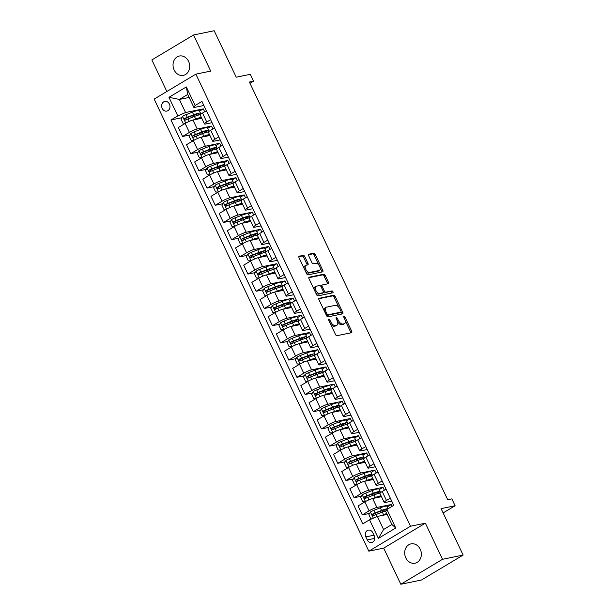 <?xml version="1.0" encoding="UTF-8"?>
<svg xmlns="http://www.w3.org/2000/svg" width="615" height="615" viewBox="0 0 615 615"><rect width="100%" height="100%" fill="white"/><g stroke="black" fill="none" stroke-linecap="round" stroke-linejoin="round"><path stroke-width="0.92" d="M328.802 319.093A1.061 0.553 59.1 0 0 328.702 319.131A1.061 0.553 59.1 0 0 328.679 320.161L335.498 334.514A1.514 0.792 59.1 0 0 336.951 335.698L351.519 332.707A1.514 0.792 59.1 0 0 351.657 332.654A1.514 0.792 59.1 0 0 351.688 331.193L344.869 316.84A1.061 0.553 59.1 0 0 343.854 316.01A1.061 0.553 59.1 0 0 343.762 316.049A1.061 0.553 59.1 0 0 343.739 317.071L344.623 318.924A4.843 2.537 59.1 0 1 344.515 323.613A4.843 2.537 59.1 0 1 344.085 323.782L342.87 324.028A4.843 2.537 59.1 0 1 338.227 320.238L337.343 318.386A1.061 0.553 59.1 0 0 336.328 317.555A1.061 0.553 59.1 0 0 336.236 317.586A1.061 0.553 59.1 0 0 336.213 318.616L337.089 320.469A4.843 2.537 59.1 0 1 336.989 325.158A4.843 2.537 59.1 0 1 336.551 325.327L335.336 325.573A4.843 2.537 59.1 0 1 330.693 321.783L329.817 319.923A1.061 0.553 59.1 0 0 328.802 319.093M174.153 70.002A9.871 8.264 -101.6 0 0 183.347 75.353A9.871 8.264 -101.6 0 0 188.574 61.369A9.871 8.264 -101.6 0 0 179.38 56.019A9.871 8.264 -101.6 0 0 174.153 70.002M405.808 557.859A9.871 8.264 -101.6 0 0 415.002 563.209A9.871 8.264 -101.6 0 0 420.23 549.226A9.871 8.264 -101.6 0 0 411.035 543.875A9.871 8.264 -101.6 0 0 405.808 557.859M162.214 108.417A4.935 4.136 -101.6 0 0 166.811 111.092A4.935 4.136 -101.6 0 0 169.425 104.104A4.935 4.136 -101.6 0 0 164.828 101.429A4.935 4.136 -101.6 0 0 162.214 108.417M304.74 256.547A1.514 0.792 59.1 0 0 303.287 255.363L299.197 256.201A1.514 0.792 59.1 0 0 299.067 256.255A1.514 0.792 59.1 0 0 299.028 257.716L306.601 273.66A1.514 0.792 59.1 0 0 308.054 274.844L322.621 271.853A1.514 0.792 59.1 0 0 322.76 271.799A1.514 0.792 59.1 0 0 322.79 270.339L315.226 254.395A1.514 0.792 59.1 0 0 313.773 253.211L308.83 254.226A1.514 0.792 59.1 0 0 308.699 254.279A1.514 0.792 59.1 0 0 308.668 255.74L311.905 262.567A1.514 0.792 59.1 0 0 313.358 263.75L315.803 263.243A4.051 2.122 59.1 0 1 319.523 266.087A4.051 2.122 59.1 0 1 319.6 270.331A4.051 2.122 59.1 0 1 319.239 270.469L309.645 272.437A4.051 2.122 59.1 0 1 305.924 269.593A4.051 2.122 59.1 0 1 305.847 265.349A4.051 2.122 59.1 0 1 306.209 265.211L307.808 264.888A1.514 0.792 59.1 0 0 307.946 264.834A1.514 0.792 59.1 0 0 307.977 263.366L304.74 256.547L303.61 257.224A1.514 0.792 59.1 0 0 302.165 256.032L298.813 256.724M442.523 559.304L425.365 523.18L383.675 548.126L400.826 584.25L442.523 559.304L463.141 555.076L441.086 508.628L455.108 505.753L451.841 498.873L447.712 499.718L249.39 82.049L253.518 81.203L250.251 74.323L236.229 77.198L214.174 30.75L193.556 34.978L151.859 59.924L166.857 91.504M425.365 523.18L410.52 526.225L195.862 74.146L210.707 71.102L193.556 34.978M319.147 298.214A1.514 0.792 59.1 0 0 319.016 298.26A1.514 0.792 59.1 0 0 318.977 299.728L326.55 315.664A1.514 0.792 59.1 0 0 328.003 316.848L342.57 313.865A1.514 0.792 59.1 0 0 342.709 313.811A1.514 0.792 59.1 0 0 342.74 312.343L335.167 296.407A1.514 0.792 59.1 0 0 333.722 295.223L318.901 298.36M316.571 294.662L309.007 278.726A1.514 0.792 59.1 0 1 309.038 277.257A1.514 0.792 59.1 0 1 309.176 277.204L323.744 274.213A1.514 0.792 59.1 0 1 325.197 275.405L328.433 282.224A1.514 0.792 59.1 0 1 328.402 283.684A1.514 0.792 59.1 0 1 328.272 283.738L322.36 284.953A1.514 0.792 59.1 0 0 322.222 285.006A1.514 0.792 59.1 0 0 322.191 286.467L324.336 290.995A1.514 0.792 59.1 0 0 325.789 292.179L331.946 290.918A1.061 0.553 59.1 0 1 332.915 291.664A1.061 0.553 59.1 0 1 332.938 292.771A1.061 0.553 59.1 0 1 332.838 292.809L318.024 295.846A1.514 0.792 59.1 0 1 316.571 294.662M463.141 555.076L421.444 580.022L400.826 584.25M374.235 535.742L372.798 532.713A4.782 4.005 -101.6 0 0 368.347 530.122A4.782 4.005 -101.6 0 0 365.81 536.895L367.247 539.924A4.782 4.005 -101.6 0 0 371.706 542.515A4.782 4.005 -101.6 0 0 374.235 535.742M410.52 526.225L368.831 551.171L154.165 99.092L195.862 74.146M386.92 509.42L395.737 528.001L378.386 538.386L369.561 519.806L377.372 516.431L383.576 529.507L391.916 524.518L385.705 511.442L386.92 509.42L393.731 505.346L201.943 101.437L195.124 105.511L193.917 107.533L187.713 94.456L179.372 99.446L185.576 112.522L203.311 108.886L199.529 111.146M181.756 117.757L170.955 119.979L362.742 523.888L369.561 519.806M170.955 119.979L177.773 115.897L168.948 97.316L186.307 86.938L195.124 105.511M383.675 548.126L368.831 551.171M249.99 83.309L253.518 81.203M443.123 512.925L455.108 505.753M377.372 516.431L387.127 514.432M189.128 97.447L179.372 99.446L168.948 97.316M204.68 111.761L203.311 108.886M189.92 134.962L182.586 136.469L178.342 127.52L185.161 123.446A6.165 0.946 -25.4 0 1 192.964 120.071L201.774 118.265M182.586 136.469L189.405 132.386A6.165 0.946 -25.4 0 1 197.215 129.012L211.483 126.09L207.701 128.351M212.844 128.965L211.483 126.09M198.092 152.166L190.758 153.665L186.506 144.725L193.325 140.643A6.165 0.946 -25.4 0 1 201.136 137.268L209.946 135.461M190.758 153.665L197.576 149.591A6.165 0.946 -25.4 0 1 205.379 146.216L219.647 143.287L215.865 145.555M221.016 146.17L219.647 143.287M206.256 169.371L198.922 170.87L194.678 161.929L201.497 157.847A6.165 0.946 -25.4 0 1 209.3 154.473L218.11 152.666M198.922 170.87L205.741 166.796A6.165 0.946 -25.4 0 1 213.551 163.421L227.819 160.492L224.037 162.752M229.18 163.367L227.819 160.492M214.427 186.568L207.094 188.075L202.842 179.126L209.661 175.052A6.165 0.946 -25.4 0 1 217.472 171.677L226.282 169.871M207.094 188.075L213.912 183.993A6.165 0.946 -25.4 0 1 221.715 180.618L235.983 177.697L232.201 179.957M237.352 180.572L235.983 177.697M222.592 203.773L215.258 205.279L211.014 196.331L217.833 192.249A6.165 0.946 -25.4 0 1 225.636 188.882L234.446 187.068M215.258 205.279L222.077 201.197A6.165 0.946 -25.4 0 1 229.887 197.822L244.155 194.894L240.373 197.161M245.516 197.776L244.155 194.894M230.763 220.977L223.429 222.476L219.178 213.536L225.997 209.454A6.165 0.946 -25.4 0 1 233.808 206.079L242.618 204.272M223.429 222.476L230.248 218.402A6.165 0.946 -25.4 0 1 238.051 215.027L252.319 212.098L248.537 214.366M253.688 214.973L252.319 212.098M238.928 238.174L231.594 239.681L227.35 230.733L234.169 226.658A6.165 0.946 -25.4 0 1 241.972 223.283L250.782 221.477M231.594 239.681L238.412 235.599A6.165 0.946 -25.4 0 1 246.223 232.232L260.491 229.303L256.709 231.563M261.859 232.178L260.491 229.303M247.099 255.379L239.765 256.886L235.514 247.937L242.333 243.855A6.165 0.946 -25.4 0 1 250.144 240.488L258.953 238.682M239.765 256.886L246.584 252.803A6.165 0.946 -25.4 0 1 254.387 249.429L268.655 246.507L264.873 248.768M270.023 249.382L268.655 246.507M255.263 272.583L247.93 274.082L243.686 265.142L250.505 261.06A6.165 0.946 -25.4 0 1 258.308 257.685L267.118 255.878M247.93 274.082L254.748 270.008A6.165 0.946 -25.4 0 1 262.559 266.633L276.827 263.704L273.045 265.972M278.195 266.587L276.827 263.704M263.435 289.78L256.101 291.287L251.858 282.339L258.669 278.264A6.165 0.946 -25.4 0 1 266.48 274.89L275.289 273.083M256.101 291.287L262.92 287.205A6.165 0.946 -25.4 0 1 270.723 283.838L284.991 280.909L281.209 283.169M286.359 283.784L284.991 280.909M271.607 306.985L264.273 308.492L260.022 299.543L266.841 295.469A6.165 0.946 -25.4 0 1 274.644 292.094L283.454 290.288M264.273 308.492L271.084 304.41A6.165 0.946 -25.4 0 1 278.895 301.035L293.163 298.114L289.381 300.374M294.531 300.989L293.163 298.114M279.771 324.19L272.437 325.689L268.194 316.748L275.005 312.666A6.165 0.946 -25.4 0 1 282.815 309.291L291.625 307.485M272.437 325.689L279.256 321.614A6.165 0.946 -25.4 0 1 287.059 318.239L301.327 315.311L297.545 317.578M302.695 318.193L301.327 315.311M287.943 341.387L280.609 342.893L276.358 333.953L283.177 329.871A6.165 0.946 -25.4 0 1 290.98 326.496L299.797 324.689M280.609 342.893L287.42 338.811A6.165 0.946 -25.4 0 1 295.231 335.444L309.499 332.515L305.716 334.775M310.867 335.39L309.499 332.515M296.107 358.591L288.773 360.098L284.53 351.15L291.341 347.075A6.165 0.946 -25.4 0 1 299.151 343.7L307.961 341.894M288.773 360.098L295.592 356.016A6.165 0.946 -25.4 0 1 303.395 352.641L317.671 349.72L313.881 351.98M319.031 352.595L317.671 349.72M304.279 375.796L296.945 377.295L292.694 368.354L299.513 364.272A6.165 0.946 -25.4 0 1 307.315 360.897L316.133 359.091M296.945 377.295L303.764 373.22A6.165 0.946 -25.4 0 1 311.567 369.846L325.835 366.917L322.052 369.185M327.203 369.8L325.835 366.917M312.443 393L305.109 394.499L300.866 385.559L307.685 381.477A6.165 0.946 -25.4 0 1 315.487 378.102L324.297 376.295M305.109 394.499L311.928 390.425A6.165 0.946 -25.4 0 1 319.739 387.05L334.007 384.121L330.224 386.381M335.367 386.996L334.007 384.121M320.615 410.197L313.281 411.704L309.03 402.756L315.849 398.681A6.165 0.946 -25.4 0 1 323.659 395.307L332.469 393.5M313.281 411.704L320.1 407.622A6.165 0.946 -25.4 0 1 327.903 404.247L342.171 401.326L338.388 403.586M343.539 404.201L342.171 401.326M328.779 427.402L321.445 428.909L317.202 419.96L324.02 415.878A6.165 0.946 -25.4 0 1 331.823 412.511L340.633 410.697M321.445 428.909L328.264 424.827A6.165 0.946 -25.4 0 1 336.074 421.452L350.342 418.523L346.56 420.791M351.703 421.406L350.342 418.523M336.951 444.607L329.617 446.106L325.366 437.165L332.185 433.083A6.165 0.946 -25.4 0 1 339.995 429.708L348.805 427.902M329.617 446.106L336.436 442.031A6.165 0.946 -25.4 0 1 344.239 438.656L358.507 435.727L354.724 437.995M359.875 438.603L358.507 435.727M345.115 461.804L337.781 463.31L333.538 454.362L340.356 450.288A6.165 0.946 -25.4 0 1 348.159 446.913L356.969 445.106M337.781 463.31L344.6 459.228A6.165 0.946 -25.4 0 1 352.41 455.853L366.678 452.932L362.896 455.192M368.039 455.807L366.678 452.932M353.287 479.008L345.953 480.515L341.702 471.567L348.521 467.485A6.165 0.946 -25.4 0 1 356.331 464.117L365.141 462.311M345.953 480.515L352.772 476.433A6.165 0.946 -25.4 0 1 360.575 473.058L374.843 470.137L371.06 472.397M376.211 473.012L374.843 470.137M361.451 496.213L354.117 497.712L349.874 488.771L356.692 484.689A6.165 0.946 -25.4 0 1 364.495 481.314L373.305 479.508M354.117 497.712L360.936 493.637A6.165 0.946 -25.4 0 1 368.746 490.263L383.014 487.334L379.232 489.602M384.383 490.216L383.014 487.334M369.623 513.41L362.289 514.916L358.038 505.968L364.856 501.894A6.165 0.946 -25.4 0 1 372.667 498.519L381.477 496.712M362.289 514.916L369.108 510.834A6.165 0.946 -25.4 0 1 376.91 507.467L391.178 504.538L387.396 506.798M392.047 506.353L391.178 504.538M391.74 501.14L385.251 502.478A6.165 0.946 -25.4 0 1 384.191 502.424A6.165 0.946 -25.4 0 1 386.458 500.456L390.317 498.15M383.576 483.944L377.08 485.273A6.165 0.946 -25.4 0 1 376.019 485.22A6.165 0.946 -25.4 0 1 378.294 483.252L382.146 480.945M375.404 466.739L368.915 468.069A6.165 0.946 -25.4 0 1 367.855 468.015A6.165 0.946 -25.4 0 1 370.122 466.047L373.982 463.741M367.232 449.534L360.744 450.864A6.165 0.946 -25.4 0 1 359.683 450.818A6.165 0.946 -25.4 0 1 361.958 448.85L365.81 446.536M359.068 432.337L352.579 433.667A6.165 0.946 -25.4 0 1 351.519 433.613A6.165 0.946 -25.4 0 1 353.786 431.645L357.646 429.339M350.896 415.133L344.408 416.463A6.165 0.946 -25.4 0 1 343.347 416.409A6.165 0.946 -25.4 0 1 345.622 414.441L349.474 412.135M342.732 397.928L336.244 399.258A6.165 0.946 -25.4 0 1 335.175 399.212A6.165 0.946 -25.4 0 1 337.45 397.244L341.31 394.93M334.56 380.731L328.072 382.061A6.165 0.946 -25.4 0 1 327.011 382.007A6.165 0.946 -25.4 0 1 329.279 380.039L333.138 377.733M326.396 363.526L319.908 364.856A6.165 0.946 -25.4 0 1 318.839 364.803A6.165 0.946 -25.4 0 1 321.115 362.835L324.974 360.528M318.224 346.322L311.736 347.652A6.165 0.946 -25.4 0 1 310.675 347.606A6.165 0.946 -25.4 0 1 312.943 345.638L316.802 343.324M310.06 329.125L303.572 330.455A6.165 0.946 -25.4 0 1 302.503 330.401A6.165 0.946 -25.4 0 1 304.779 328.433L308.638 326.127M301.888 311.92L295.4 313.25A6.165 0.946 -25.4 0 1 294.339 313.196A6.165 0.946 -25.4 0 1 296.607 311.228L300.466 308.922M293.724 294.716L287.236 296.046A6.165 0.946 -25.4 0 1 286.167 296A6.165 0.946 -25.4 0 1 288.443 294.024L292.302 291.718M285.552 277.511L279.064 278.849A6.165 0.946 -25.4 0 1 278.003 278.795A6.165 0.946 -25.4 0 1 280.271 276.827L284.13 274.521M277.388 260.314L270.9 261.644A6.165 0.946 -25.4 0 1 269.831 261.59A6.165 0.946 -25.4 0 1 272.107 259.622L275.958 257.316M269.216 243.11L262.728 244.439A6.165 0.946 -25.4 0 1 261.667 244.386A6.165 0.946 -25.4 0 1 263.935 242.418L267.794 240.111M261.052 225.905L254.556 227.235A6.165 0.946 -25.4 0 1 253.495 227.189A6.165 0.946 -25.4 0 1 255.771 225.221L259.622 222.907M252.88 208.708L246.392 210.038A6.165 0.946 -25.4 0 1 245.331 209.984A6.165 0.946 -25.4 0 1 247.599 208.016L251.458 205.71M244.709 191.503L238.22 192.833A6.165 0.946 -25.4 0 1 237.159 192.779A6.165 0.946 -25.4 0 1 239.435 190.811L243.286 188.505M236.544 174.299L230.056 175.629A6.165 0.946 -25.4 0 1 228.995 175.583A6.165 0.946 -25.4 0 1 231.263 173.615L235.122 171.301M228.373 157.102L221.884 158.432A6.165 0.946 -25.4 0 1 220.823 158.378A6.165 0.946 -25.4 0 1 223.099 156.41L226.95 154.104M220.208 139.897L213.72 141.227A6.165 0.946 -25.4 0 1 212.652 141.173A6.165 0.946 -25.4 0 1 214.927 139.205L218.786 136.899M212.037 122.693L205.548 124.022A6.165 0.946 -25.4 0 1 204.488 123.976A6.165 0.946 -25.4 0 1 206.755 122.008L210.614 119.694M203.873 105.496L193.917 107.533M384.191 502.424L379.939 493.476A6.165 0.946 -25.4 0 1 382.215 491.508L386.066 489.202M376.019 485.22L371.775 476.279A6.165 0.946 -25.4 0 1 374.043 474.303L377.902 471.997M367.855 468.015L363.603 459.074A6.165 0.946 -25.4 0 1 365.879 457.106L369.73 454.8M359.683 450.818L355.439 441.87A6.165 0.946 -25.4 0 1 357.707 439.902L361.566 437.596M351.519 433.613L347.267 424.665A6.165 0.946 -25.4 0 1 349.543 422.697L353.394 420.391M343.347 416.409L339.096 407.468A6.165 0.946 -25.4 0 1 341.371 405.5L345.23 403.186M335.175 399.212L330.932 390.264A6.165 0.946 -25.4 0 1 333.199 388.296L337.058 385.989M327.011 382.007L322.76 373.059A6.165 0.946 -25.4 0 1 325.035 371.091L328.894 368.785M318.839 364.803L314.596 355.862A6.165 0.946 -25.4 0 1 316.863 353.894L320.723 351.58M310.675 347.606L306.424 338.657A6.165 0.946 -25.4 0 1 308.699 336.689L312.558 334.383M302.503 330.401L298.26 321.453A6.165 0.946 -25.4 0 1 300.527 319.485L304.387 317.179M294.339 313.196L290.088 304.256A6.165 0.946 -25.4 0 1 292.363 302.288L296.222 299.974M286.167 296L281.924 287.051A6.165 0.946 -25.4 0 1 284.192 285.083L288.051 282.777M278.003 278.795L273.752 269.847A6.165 0.946 -25.4 0 1 276.027 267.879L279.879 265.572M269.831 261.59L265.588 252.65A6.165 0.946 -25.4 0 1 267.856 250.674L271.715 248.368M261.667 244.386L257.416 235.445A6.165 0.946 -25.4 0 1 259.691 233.477L263.543 231.171M253.495 227.189L249.252 218.24A6.165 0.946 -25.4 0 1 251.52 216.272L255.379 213.966M245.331 209.984L241.08 201.036A6.165 0.946 -25.4 0 1 243.356 199.068L247.207 196.762M237.159 192.779L232.916 183.839A6.165 0.946 -25.4 0 1 235.184 181.871L239.043 179.557M228.995 175.583L224.744 166.634A6.165 0.946 -25.4 0 1 227.02 164.666L230.871 162.36M220.823 158.378L216.572 149.43A6.165 0.946 -25.4 0 1 218.848 147.462L222.707 145.155M212.652 141.173L208.408 132.233A6.165 0.946 -25.4 0 1 210.676 130.265L214.535 127.951M204.488 123.976L200.236 115.028A6.165 0.946 -25.4 0 1 202.512 113.06L206.371 110.754M185.576 112.522L177.773 115.897M383.576 529.507L378.386 538.386M391.916 524.518L395.737 528.001M186.307 86.938L187.713 94.456M330.516 324.028A4.843 2.537 59.1 0 0 334.214 326.25L335.336 325.573M336.989 325.158L335.859 325.835A4.843 2.537 59.1 0 1 335.429 325.996L334.214 326.25M337.597 321.822A4.843 2.537 59.1 0 0 341.74 324.705L342.87 324.028M344.515 323.613L343.393 324.289A4.843 2.537 59.1 0 1 342.955 324.459L341.74 324.705M350.781 332.861A1.514 0.792 59.1 0 0 350.558 331.862L345.2 320.569M339.026 307.569L334.045 297.083A1.514 0.792 59.1 0 0 332.592 295.9L318.762 298.736M341.832 314.011A1.514 0.792 59.1 0 0 341.609 313.02L341.048 311.828M326.98 313.95A1.061 0.553 59.1 0 0 327.995 314.78L340.787 312.151A1.061 0.553 59.1 0 0 340.879 312.12A1.061 0.553 59.1 0 0 340.902 311.09L339.972 309.137A4.843 2.537 59.1 0 0 335.329 305.34L326.588 307.139A4.843 2.537 59.1 0 0 326.15 307.3A4.843 2.537 59.1 0 0 326.05 311.99L326.98 313.95L326.012 314.526M326.365 315.287A1.061 0.553 59.1 0 0 326.865 315.449L327.995 314.78M339.826 312.728A1.061 0.553 59.1 0 1 339.749 312.789A1.061 0.553 59.1 0 1 339.657 312.827L326.865 315.449M326.15 307.3L325.02 307.977A4.843 2.537 59.1 0 0 324.343 311.021M308.792 277.726L322.621 274.89L323.744 274.213M327.526 283.892A1.514 0.792 59.1 0 0 327.311 282.9L324.067 276.074A1.514 0.792 59.1 0 0 322.621 274.89M321.23 285.629A1.514 0.792 59.1 0 0 321.099 285.675A1.514 0.792 59.1 0 0 320.838 286.321M323.429 292.048A1.514 0.792 59.1 0 0 324.666 292.855L331.946 290.918M331.985 292.986A1.061 0.553 59.1 0 0 331.562 291.994A1.061 0.553 59.1 0 0 330.816 291.595M316.225 286.213A4.051 2.122 59.1 0 0 315.864 286.352A4.051 2.122 59.1 0 0 315.941 290.595A4.051 2.122 59.1 0 0 319.654 293.44L323.036 292.74A1.514 0.792 59.1 0 0 323.175 292.694A1.514 0.792 59.1 0 0 323.206 291.226L321.053 286.698A1.514 0.792 59.1 0 0 319.608 285.514L316.225 286.213M315.864 286.352L314.734 287.021A4.051 2.122 59.1 0 0 314.18 289.611M315.41 292.21A4.051 2.122 59.1 0 0 318.532 294.108L319.654 293.44M322.152 293.27A1.514 0.792 59.1 0 1 322.045 293.363A1.514 0.792 59.1 0 1 321.914 293.417L318.532 294.108M307.07 265.034A1.514 0.792 59.1 0 0 306.854 264.043L303.61 257.224M305.847 265.349L304.725 266.026A4.051 2.122 59.1 0 0 304.125 268.447M305.517 271.369A4.051 2.122 59.1 0 0 308.515 273.114L309.645 272.437M319.6 270.331L318.47 271.007A4.051 2.122 59.1 0 1 318.109 271.146L308.515 273.114M318.808 264.988L314.096 255.071A1.514 0.792 59.1 0 0 312.643 253.887L308.446 254.748M321.883 272.007A1.514 0.792 59.1 0 0 321.668 271.007L320.192 267.917M382.999 515.278A9.794 1.507 -25.4 0 1 386.935 514.025M381.046 515.678L383.552 514.701A11.793 1.814 -25.4 0 1 386.727 513.587M371.791 518.845L370.822 518.829L368.862 514.701L370.468 511.98A4.082 0.63 -25.4 0 1 373.889 510.319L380.285 507.821A11.793 1.814 -25.4 0 1 387.189 506.36L388.257 508.62M381.077 510.973A5.627 0.869 154.6 0 0 380.6 511.672L381.031 512.587M388.042 508.751A11.793 1.814 154.6 0 0 381.523 510.435L375.135 512.933A4.082 0.63 154.6 0 0 372.652 514.063C371.914 515.162 372.175 515.716 373.436 515.716A4.082 0.63 -25.4 0 1 375.919 514.586L382.307 512.087A11.793 1.814 -25.4 0 1 386.097 510.796M373.797 515.531L373.843 513.825L380.885 511.042A9.794 1.507 -25.4 0 1 386.62 509.835A9.794 1.507 -25.4 0 1 386.635 509.889M374.835 498.073A9.794 1.507 -25.4 0 1 380.477 496.897A9.794 1.507 -25.4 0 1 380.485 496.912M372.875 498.473L375.381 497.497A11.793 1.814 -25.4 0 1 381.046 495.813M365.264 501.655L362.658 501.632L360.697 497.504L362.296 494.775A4.082 0.63 -25.4 0 1 365.725 493.115L372.113 490.616A11.793 1.814 -25.4 0 1 379.025 489.156L380.262 491.777A11.793 1.814 154.6 0 0 373.359 493.23L366.963 495.728A4.082 0.63 154.6 0 0 364.487 496.866C363.742 497.958 364.003 498.511 365.272 498.519A4.082 0.63 -25.4 0 1 367.747 497.381L374.143 494.883A11.793 1.814 -25.4 0 1 380.016 493.176M372.905 493.768A5.627 0.869 154.6 0 0 372.429 494.468L372.859 495.382M379.201 493.291A11.793 1.814 154.6 0 0 380.262 491.777M365.633 498.327L365.671 496.62L372.721 493.845A9.794 1.507 -25.4 0 1 378.456 492.63A9.794 1.507 -25.4 0 1 377.902 493.599M366.663 480.869A9.794 1.507 -25.4 0 1 372.313 479.7A9.794 1.507 -25.4 0 1 372.313 479.715M364.71 481.276L367.217 480.292A11.793 1.814 -25.4 0 1 372.882 478.608M357.1 484.451L354.486 484.428L352.526 480.3L354.125 477.571A4.082 0.63 -25.4 0 1 357.553 475.91L363.949 473.412A11.793 1.814 -25.4 0 1 370.853 471.959L372.098 474.572A11.793 1.814 154.6 0 0 365.187 476.025L358.799 478.524A4.082 0.63 154.6 0 0 356.316 479.662C355.578 480.761 355.839 481.307 357.1 481.314A4.082 0.63 -25.4 0 1 359.583 480.177L365.971 477.678A11.793 1.814 -25.4 0 1 371.852 475.972M364.741 476.563A5.627 0.869 154.6 0 0 364.257 477.263L364.695 478.178M371.037 476.087A11.793 1.814 154.6 0 0 372.098 474.572M357.461 481.13L357.5 479.416L364.549 476.64A9.794 1.507 -25.4 0 1 370.284 475.433A9.794 1.507 -25.4 0 1 369.73 476.394M358.499 463.672A9.794 1.507 -25.4 0 1 364.142 462.495A9.794 1.507 -25.4 0 1 364.149 462.511M356.539 464.071L359.045 463.095A11.793 1.814 -25.4 0 1 364.71 461.404M348.928 467.246L346.322 467.223L344.362 463.095L345.961 460.374A4.082 0.63 -25.4 0 1 349.389 458.713L355.778 456.215A11.793 1.814 -25.4 0 1 362.689 454.754L363.926 457.368A11.793 1.814 154.6 0 0 357.015 458.828L350.627 461.327A4.082 0.63 154.6 0 0 348.151 462.457C347.406 463.556 347.667 464.11 348.936 464.11A4.082 0.63 -25.4 0 1 351.411 462.972L357.799 460.474A11.793 1.814 -25.4 0 1 363.68 458.775M356.569 459.367A5.627 0.869 154.6 0 0 356.093 460.066L356.523 460.973M362.865 458.882A11.793 1.814 154.6 0 0 363.926 457.368M349.297 463.925L349.335 462.219L356.385 459.436A9.794 1.507 -25.4 0 1 362.12 458.229A9.794 1.507 -25.4 0 1 361.566 459.19M350.327 446.467A9.794 1.507 -25.4 0 1 355.977 445.291A9.794 1.507 -25.4 0 1 355.977 445.306M348.374 446.867L350.873 445.89A11.793 1.814 -25.4 0 1 356.546 444.207M340.756 450.049L338.15 450.026L336.19 445.898L337.789 443.169A4.082 0.63 -25.4 0 1 341.217 441.509L347.606 439.01A11.793 1.814 -25.4 0 1 354.517 437.549L355.762 440.171A11.793 1.814 154.6 0 0 348.851 441.624L342.463 444.122A4.082 0.63 154.6 0 0 339.98 445.26C339.234 446.352 339.495 446.905 340.764 446.913A4.082 0.63 -25.4 0 1 343.247 445.775L349.635 443.277A11.793 1.814 -25.4 0 1 355.516 441.57M348.405 442.162A5.627 0.869 154.6 0 0 347.921 442.862L348.359 443.776M354.701 441.685A11.793 1.814 154.6 0 0 355.762 440.171M341.125 446.721L341.164 445.014L348.213 442.239A9.794 1.507 -25.4 0 1 353.948 441.024A9.794 1.507 -25.4 0 1 353.394 441.993M342.163 429.262A9.794 1.507 -25.4 0 1 347.806 428.094A9.794 1.507 -25.4 0 1 347.813 428.109M340.203 429.67L342.709 428.686A11.793 1.814 -25.4 0 1 348.374 427.002M332.592 432.845L329.986 432.822L328.026 428.693L329.625 425.964A4.082 0.63 -25.4 0 1 333.053 424.304L339.442 421.805A11.793 1.814 -25.4 0 1 346.345 420.352L347.59 422.966A11.793 1.814 154.6 0 0 340.679 424.419L334.291 426.918A4.082 0.63 154.6 0 0 331.816 428.055C331.07 429.155 331.331 429.701 332.6 429.708A4.082 0.63 -25.4 0 1 335.075 428.57L341.463 426.072A11.793 1.814 -25.4 0 1 347.344 424.365M340.233 424.957A5.627 0.869 154.6 0 0 339.757 425.657L340.187 426.572M346.529 424.481A11.793 1.814 154.6 0 0 347.59 422.966M332.961 429.524L332.999 427.809L340.049 425.034A9.794 1.507 -25.4 0 1 345.776 423.827A9.794 1.507 -25.4 0 1 345.23 424.788M333.991 412.065A9.794 1.507 -25.4 0 1 339.634 410.889A9.794 1.507 -25.4 0 1 339.641 410.905M332.039 412.465L334.537 411.489A11.793 1.814 -25.4 0 1 340.21 409.798M324.42 415.64L321.814 415.617L319.854 411.489L321.453 408.767A4.082 0.63 -25.4 0 1 324.881 407.099L331.27 404.601A11.793 1.814 -25.4 0 1 338.181 403.148L339.418 405.762A11.793 1.814 154.6 0 0 332.515 407.222L326.127 409.721A4.082 0.63 154.6 0 0 323.644 410.851C322.898 411.95 323.159 412.504 324.428 412.504A4.082 0.63 -25.4 0 1 326.911 411.366L333.299 408.867A11.793 1.814 -25.4 0 1 339.173 407.168M332.062 407.76A5.627 0.869 154.6 0 0 331.585 408.46L332.023 409.367M338.365 407.276A11.793 1.814 154.6 0 0 339.418 405.762M324.789 412.319L324.828 410.612L331.877 407.83A9.794 1.507 -25.4 0 1 337.612 406.623A9.794 1.507 -25.4 0 1 337.058 407.584M325.819 394.861A9.794 1.507 -25.4 0 1 331.47 393.685A9.794 1.507 -25.4 0 1 331.477 393.7M323.867 395.26L326.373 394.284A11.793 1.814 -25.4 0 1 332.039 392.601M316.256 398.443L313.65 398.412L311.69 394.284L313.289 391.563A4.082 0.63 -25.4 0 1 316.717 389.902L323.106 387.404A11.793 1.814 -25.4 0 1 330.009 385.943L331.254 388.557A11.793 1.814 154.6 0 0 324.343 390.018L317.955 392.516A4.082 0.63 154.6 0 0 315.472 393.654C314.734 394.745 314.995 395.299 316.256 395.299A4.082 0.63 -25.4 0 1 318.739 394.169L325.127 391.67A11.793 1.814 -25.4 0 1 331.008 389.964M323.897 390.556A5.627 0.869 154.6 0 0 323.421 391.255L323.851 392.17M330.194 390.079A11.793 1.814 154.6 0 0 331.254 388.557M316.625 395.114L316.664 393.408L323.713 390.633A9.794 1.507 -25.4 0 1 329.44 389.418A9.794 1.507 -25.4 0 1 328.894 390.387M317.655 377.656A9.794 1.507 -25.4 0 1 323.298 376.488A9.794 1.507 -25.4 0 1 323.305 376.503M315.703 378.056L318.201 377.08A11.793 1.814 -25.4 0 1 323.874 375.396M308.084 381.239L305.478 381.215L303.518 377.087L305.117 374.358A4.082 0.63 -25.4 0 1 308.546 372.698L314.934 370.199A11.793 1.814 -25.4 0 1 321.845 368.746L323.083 371.36A11.793 1.814 154.6 0 0 316.179 372.813L309.791 375.311A4.082 0.63 154.6 0 0 307.308 376.449C306.562 377.549 306.824 378.094 308.092 378.102A4.082 0.63 -25.4 0 1 310.575 376.964L316.963 374.466A11.793 1.814 -25.4 0 1 322.837 372.759M315.726 373.351A5.627 0.869 154.6 0 0 315.249 374.051L315.687 374.966M322.022 372.875A11.793 1.814 154.6 0 0 323.083 371.36M308.453 377.918L308.492 376.203L315.541 373.428A9.794 1.507 -25.4 0 1 321.276 372.221A9.794 1.507 -25.4 0 1 320.723 373.182M309.483 360.459A9.794 1.507 -25.4 0 1 315.134 359.283A9.794 1.507 -25.4 0 1 315.141 359.298M307.531 360.859L310.037 359.875A11.793 1.814 -25.4 0 1 315.703 358.191M299.92 364.034L297.314 364.011L295.346 359.883L296.953 357.161A4.082 0.63 -25.4 0 1 300.374 355.493L306.77 352.995A11.793 1.814 -25.4 0 1 313.673 351.542L314.918 354.155A11.793 1.814 154.6 0 0 308.007 355.608L301.619 358.107A4.082 0.63 154.6 0 0 299.136 359.245C298.398 360.344 298.659 360.897 299.92 360.897A4.082 0.63 -25.4 0 1 302.403 359.76L308.792 357.261A11.793 1.814 -25.4 0 1 314.672 355.562M307.562 356.154A5.627 0.869 154.6 0 0 307.085 356.854L307.515 357.761M313.858 355.67A11.793 1.814 154.6 0 0 314.918 354.155M300.281 360.713L300.328 359.006L307.369 356.223A9.794 1.507 -25.4 0 1 313.104 355.016A9.794 1.507 -25.4 0 1 312.558 355.977M301.319 343.255A9.794 1.507 -25.4 0 1 306.962 342.078A9.794 1.507 -25.4 0 1 306.97 342.094M299.367 343.654L301.865 342.678A11.793 1.814 -25.4 0 1 307.531 340.994M291.748 346.837L289.142 346.806L287.182 342.678L288.781 339.957A4.082 0.63 -25.4 0 1 292.21 338.296L298.598 335.798A11.793 1.814 -25.4 0 1 305.509 334.337L306.747 336.951A11.793 1.814 154.6 0 0 299.843 338.411L293.447 340.91A4.082 0.63 154.6 0 0 290.972 342.048C290.226 343.139 290.488 343.693 291.756 343.693A4.082 0.63 -25.4 0 1 294.231 342.563L300.627 340.064A11.793 1.814 -25.4 0 1 306.501 338.358M299.39 338.95A5.627 0.869 154.6 0 0 298.913 339.649L299.351 340.564M305.686 338.465A11.793 1.814 154.6 0 0 306.747 336.951M292.117 343.508L292.156 341.802L299.205 339.019A9.794 1.507 -25.4 0 1 304.94 337.812A9.794 1.507 -25.4 0 1 304.387 338.78M293.147 326.05A9.794 1.507 -25.4 0 1 298.798 324.874A9.794 1.507 -25.4 0 1 298.805 324.889M291.195 326.45L293.701 325.473A11.793 1.814 -25.4 0 1 299.367 323.79M283.584 329.632L280.97 329.609L279.01 325.481L280.617 322.752A4.082 0.63 -25.4 0 1 284.038 321.091L290.434 318.593A11.793 1.814 -25.4 0 1 297.337 317.14L298.582 319.754A11.793 1.814 154.6 0 0 291.671 321.207L285.283 323.705A4.082 0.63 154.6 0 0 282.8 324.843C282.062 325.942 282.323 326.488 283.584 326.496A4.082 0.63 -25.4 0 1 286.067 325.358L292.456 322.86A11.793 1.814 -25.4 0 1 298.337 321.153M291.226 321.745A5.627 0.869 154.6 0 0 290.749 322.445L291.179 323.359M297.522 321.268A11.793 1.814 154.6 0 0 298.582 319.754M283.946 326.311L283.992 324.597L291.033 321.822A9.794 1.507 -25.4 0 1 296.768 320.615A9.794 1.507 -25.4 0 1 296.222 321.576M284.983 308.853A9.794 1.507 -25.4 0 1 290.626 307.677A9.794 1.507 -25.4 0 1 290.634 307.692M283.023 309.253L285.529 308.269A11.793 1.814 -25.4 0 1 291.195 306.585M275.412 312.428L272.806 312.405L270.846 308.276L272.445 305.555A4.082 0.63 -25.4 0 1 275.874 303.887L282.262 301.388A11.793 1.814 -25.4 0 1 289.173 299.936L290.411 302.549A11.793 1.814 154.6 0 0 283.507 304.002L277.111 306.501A4.082 0.63 154.6 0 0 274.636 307.638C273.89 308.738 274.152 309.284 275.42 309.291A4.082 0.63 -25.4 0 1 277.895 308.153L284.291 305.655A11.793 1.814 -25.4 0 1 290.165 303.956M283.054 304.548A5.627 0.869 154.6 0 0 282.577 305.248L283.008 306.155M289.35 304.064A11.793 1.814 154.6 0 0 290.411 302.549M275.781 309.107L275.82 307.4L282.869 304.617A9.794 1.507 -25.4 0 1 288.604 303.41A9.794 1.507 -25.4 0 1 288.051 304.371M276.812 291.648A9.794 1.507 -25.4 0 1 282.462 290.472A9.794 1.507 -25.4 0 1 282.47 290.488M274.859 292.048L277.365 291.072A11.793 1.814 -25.4 0 1 283.031 289.388M267.248 295.231L264.635 295.2L262.674 291.072L264.281 288.35A4.082 0.63 -25.4 0 1 267.702 286.69L274.098 284.192A11.793 1.814 -25.4 0 1 281.001 282.731L282.247 285.345A11.793 1.814 154.6 0 0 275.336 286.805L268.947 289.304A4.082 0.63 154.6 0 0 266.464 290.434C265.726 291.533 265.988 292.087 267.248 292.087A4.082 0.63 -25.4 0 1 269.731 290.957L276.12 288.458A11.793 1.814 -25.4 0 1 282.001 286.751M274.89 287.343A5.627 0.869 154.6 0 0 274.413 288.043L274.844 288.958M281.186 286.859A11.793 1.814 154.6 0 0 282.247 285.345M267.61 291.902L267.656 290.195L274.697 287.413A9.794 1.507 -25.4 0 1 280.432 286.206A9.794 1.507 -25.4 0 1 279.879 287.174M268.647 274.444A9.794 1.507 -25.4 0 1 274.29 273.268A9.794 1.507 -25.4 0 1 274.298 273.283M266.687 274.844L269.193 273.867A11.793 1.814 -25.4 0 1 274.859 272.184M259.076 278.026L256.47 278.003L254.51 273.875L256.109 271.146A4.082 0.63 -25.4 0 1 259.538 269.485L265.926 266.987A11.793 1.814 -25.4 0 1 272.837 265.526L274.075 268.148A11.793 1.814 154.6 0 0 267.171 269.601L260.775 272.099A4.082 0.63 154.6 0 0 258.3 273.237C257.554 274.328 257.816 274.882 259.084 274.89A4.082 0.63 -25.4 0 1 261.56 273.752L267.956 271.253A11.793 1.814 -25.4 0 1 273.829 269.547M266.718 270.139A5.627 0.869 154.6 0 0 266.241 270.838L266.672 271.753M273.014 269.662A11.793 1.814 154.6 0 0 274.075 268.148M259.445 274.697L259.484 272.991L266.533 270.216A9.794 1.507 -25.4 0 1 272.268 269.001A9.794 1.507 -25.4 0 1 271.715 269.97M260.476 257.239A9.794 1.507 -25.4 0 1 266.126 256.071A9.794 1.507 -25.4 0 1 266.126 256.086M258.523 257.647L261.029 256.663A11.793 1.814 -25.4 0 1 266.695 254.979M250.912 260.822L248.299 260.798L246.338 256.67L247.945 253.941A4.082 0.63 -25.4 0 1 251.366 252.281L257.762 249.782A11.793 1.814 -25.4 0 1 264.665 248.329L265.911 250.943A11.793 1.814 154.6 0 0 259 252.396L252.611 254.894A4.082 0.63 154.6 0 0 250.128 256.032C249.39 257.132 249.652 257.677 250.912 257.685A4.082 0.63 -25.4 0 1 253.395 256.547L259.784 254.049A11.793 1.814 -25.4 0 1 265.665 252.342M258.554 252.942A5.627 0.869 154.6 0 0 258.077 253.634L258.508 254.549M264.85 252.458A11.793 1.814 154.6 0 0 265.911 250.943M251.274 257.5L251.32 255.786L258.361 253.011A9.794 1.507 -25.4 0 1 264.096 251.804A9.794 1.507 -25.4 0 1 263.543 252.765M252.311 240.042A9.794 1.507 -25.4 0 1 257.954 238.866A9.794 1.507 -25.4 0 1 257.962 238.881M250.351 240.442L252.857 239.466A11.793 1.814 -25.4 0 1 258.523 237.774M242.74 243.625L240.134 243.594L238.174 239.466L239.773 236.744A4.082 0.63 -25.4 0 1 243.202 235.084L249.59 232.585A11.793 1.814 -25.4 0 1 256.501 231.125L257.739 233.738A11.793 1.814 154.6 0 0 250.835 235.199L244.439 237.697A4.082 0.63 154.6 0 0 241.964 238.828C241.218 239.927 241.48 240.48 242.748 240.48A4.082 0.63 -25.4 0 1 245.224 239.343L251.62 236.844A11.793 1.814 -25.4 0 1 257.493 235.145M250.382 235.737A5.627 0.869 154.6 0 0 249.905 236.437L250.336 237.344M256.678 235.253A11.793 1.814 154.6 0 0 257.739 233.738M243.11 240.296L243.148 238.589L250.197 235.806A9.794 1.507 -25.4 0 1 255.932 234.599A9.794 1.507 -25.4 0 1 255.379 235.56M244.14 222.838A9.794 1.507 -25.4 0 1 249.79 221.661A9.794 1.507 -25.4 0 1 249.79 221.677M242.187 223.237L244.693 222.261A11.793 1.814 -25.4 0 1 250.359 220.577M234.576 226.42L231.963 226.397L230.002 222.269L231.601 219.54A4.082 0.63 -25.4 0 1 235.03 217.879L241.426 215.381A11.793 1.814 -25.4 0 1 248.329 213.92L249.575 216.542A11.793 1.814 154.6 0 0 242.664 217.994L236.275 220.493A4.082 0.63 154.6 0 0 233.792 221.631C233.054 222.722 233.316 223.276 234.576 223.283A4.082 0.63 -25.4 0 1 237.059 222.146L243.448 219.647A11.793 1.814 -25.4 0 1 249.329 217.941M242.218 218.533A5.627 0.869 154.6 0 0 241.733 219.232L242.172 220.147M248.514 218.056A11.793 1.814 154.6 0 0 249.575 216.542M234.938 223.091L234.976 221.385L242.026 218.609A9.794 1.507 -25.4 0 1 247.76 217.395A9.794 1.507 -25.4 0 1 247.207 218.363M235.976 205.633A9.794 1.507 -25.4 0 1 241.618 204.464A9.794 1.507 -25.4 0 1 241.626 204.48M234.015 206.04L236.521 205.056A11.793 1.814 -25.4 0 1 242.187 203.373M226.405 209.215L223.799 209.192L221.838 205.064L223.437 202.335A4.082 0.63 -25.4 0 1 226.866 200.675L233.254 198.176A11.793 1.814 -25.4 0 1 240.165 196.723L241.403 199.337A11.793 1.814 154.6 0 0 234.492 200.79L228.104 203.288A4.082 0.63 154.6 0 0 225.628 204.426C224.882 205.525 225.144 206.071 226.412 206.079A4.082 0.63 -25.4 0 1 228.888 204.941L235.276 202.443A11.793 1.814 -25.4 0 1 241.157 200.736M234.046 201.328A5.627 0.869 154.6 0 0 233.569 202.028L234 202.942M240.342 200.851A11.793 1.814 154.6 0 0 241.403 199.337M226.774 205.894L226.812 204.18L233.861 201.405A9.794 1.507 -25.4 0 1 239.596 200.198A9.794 1.507 -25.4 0 1 239.043 201.159M227.804 188.436A9.794 1.507 -25.4 0 1 233.446 187.26A9.794 1.507 -25.4 0 1 233.454 187.275M225.851 188.836L228.35 187.859A11.793 1.814 -25.4 0 1 234.023 186.168M218.233 192.011L215.627 191.988L213.666 187.859L215.265 185.138A4.082 0.63 -25.4 0 1 218.694 183.47L225.082 180.971A11.793 1.814 -25.4 0 1 231.993 179.519L233.239 182.132A11.793 1.814 154.6 0 0 226.328 183.593L219.939 186.091A4.082 0.63 154.6 0 0 217.456 187.221C216.711 188.321 216.972 188.874 218.24 188.874A4.082 0.63 -25.4 0 1 220.724 187.736L227.112 185.238A11.793 1.814 -25.4 0 1 232.993 183.539M225.882 184.131A5.627 0.869 154.6 0 0 225.398 184.831L225.836 185.738M232.178 183.647A11.793 1.814 154.6 0 0 233.239 182.132M218.602 188.69L218.64 186.983L225.69 184.2A9.794 1.507 -25.4 0 1 231.425 182.993A9.794 1.507 -25.4 0 1 230.871 183.954M219.64 171.231A9.794 1.507 -25.4 0 1 225.282 170.055A9.794 1.507 -25.4 0 1 225.29 170.071M217.679 171.631L220.185 170.655A11.793 1.814 -25.4 0 1 225.851 168.971M210.069 174.814L207.463 174.783L205.502 170.655L207.101 167.933A4.082 0.63 -25.4 0 1 210.53 166.273L216.918 163.775A11.793 1.814 -25.4 0 1 223.822 162.314L225.067 164.928A11.793 1.814 154.6 0 0 218.156 166.388L211.768 168.887A4.082 0.63 154.6 0 0 209.285 170.024C208.546 171.116 208.808 171.67 210.069 171.67A4.082 0.63 -25.4 0 1 212.552 170.54L218.94 168.041A11.793 1.814 -25.4 0 1 224.821 166.334M217.71 166.926A5.627 0.869 154.6 0 0 217.233 167.626L217.664 168.541M224.006 166.45A11.793 1.814 154.6 0 0 225.067 164.928M210.438 171.485L210.476 169.778L217.525 167.003A9.794 1.507 -25.4 0 1 223.253 165.789A9.794 1.507 -25.4 0 1 222.707 166.757M211.468 154.027A9.794 1.507 -25.4 0 1 217.11 152.858A9.794 1.507 -25.4 0 1 217.118 152.874M209.515 154.427L212.014 153.45A11.793 1.814 -25.4 0 1 217.687 151.767M201.897 157.609L199.291 157.586L197.33 153.458L198.929 150.729A4.082 0.63 -25.4 0 1 202.358 149.068L208.746 146.57A11.793 1.814 -25.4 0 1 215.657 145.117L216.895 147.731A11.793 1.814 154.6 0 0 209.992 149.184L203.603 151.682A4.082 0.63 154.6 0 0 201.12 152.82C200.375 153.919 200.636 154.465 201.905 154.473A4.082 0.63 -25.4 0 1 204.388 153.335L210.776 150.836A11.793 1.814 -25.4 0 1 216.649 149.13M209.538 149.722A5.627 0.869 154.6 0 0 209.062 150.421L209.5 151.336M215.834 149.245A11.793 1.814 154.6 0 0 216.895 147.731M202.266 154.288L202.304 152.574L209.354 149.799A9.794 1.507 -25.4 0 1 215.089 148.592A9.794 1.507 -25.4 0 1 214.535 149.553M203.296 136.83A9.794 1.507 -25.4 0 1 208.946 135.654A9.794 1.507 -25.4 0 1 208.954 135.669M201.343 137.23L203.849 136.246A11.793 1.814 -25.4 0 1 209.515 134.562M193.733 140.404L191.127 140.381L189.166 136.253L190.765 133.532A4.082 0.63 -25.4 0 1 194.194 131.864L200.582 129.365A11.793 1.814 -25.4 0 1 207.486 127.912L208.731 130.526A11.793 1.814 154.6 0 0 201.82 131.979L195.432 134.485A4.082 0.63 154.6 0 0 192.949 135.615C192.211 136.715 192.472 137.268 193.733 137.268A4.082 0.63 -25.4 0 1 196.216 136.13L202.604 133.632A11.793 1.814 -25.4 0 1 208.485 131.933M201.374 132.525A5.627 0.869 154.6 0 0 200.897 133.224L201.328 134.131M207.67 132.041A11.793 1.814 154.6 0 0 208.731 130.526M194.094 137.084L194.14 135.377L201.19 132.594A9.794 1.507 -25.4 0 1 206.917 131.387A9.794 1.507 -25.4 0 1 206.371 132.348M195.132 119.625A9.794 1.507 -25.4 0 1 200.774 118.449A9.794 1.507 -25.4 0 1 200.782 118.464M193.179 120.025L195.678 119.049A11.793 1.814 -25.4 0 1 201.351 117.365M185.561 123.208L182.955 123.177L180.995 119.049L182.594 116.327A4.082 0.63 -25.4 0 1 186.022 114.667L192.41 112.168A11.793 1.814 -25.4 0 1 199.321 110.708L200.559 113.321A11.793 1.814 154.6 0 0 193.656 114.782L187.268 117.281A4.082 0.63 154.6 0 0 184.784 118.418C184.039 119.51 184.3 120.063 185.569 120.063A4.082 0.63 -25.4 0 1 188.052 118.933L194.44 116.435A11.793 1.814 -25.4 0 1 200.313 114.728M193.202 115.32A5.627 0.869 154.6 0 0 192.726 116.02L193.164 116.935M199.498 114.836A11.793 1.814 154.6 0 0 200.559 113.321M185.93 119.879L185.968 118.172L193.018 115.389A9.794 1.507 -25.4 0 1 198.753 114.182A9.794 1.507 -25.4 0 1 198.199 115.151M192.964 120.071L197.215 129.012M201.136 137.268L205.379 146.216M209.3 154.473L213.551 163.421M217.472 171.677L221.715 180.618M225.636 188.882L229.887 197.822M233.808 206.079L238.051 215.027M241.972 223.283L246.223 232.232M250.144 240.488L254.387 249.429M258.308 257.685L262.559 266.633M266.48 274.89L270.723 283.838M274.644 292.094L278.895 301.035M282.815 309.291L287.059 318.239M290.98 326.496L295.231 335.444M299.151 343.7L303.395 352.641M307.315 360.897L311.567 369.846M315.487 378.102L319.739 387.05M323.659 395.307L327.903 404.247M331.823 412.511L336.074 421.452M339.995 429.708L344.239 438.656M348.159 446.913L352.41 455.853M356.331 464.117L360.575 473.058M364.495 481.314L368.746 490.263M372.667 498.519L376.91 507.467M382.215 491.508L386.458 500.456M364.856 501.894L369.108 510.834M356.692 484.689L360.936 493.637M374.043 474.303L378.294 483.252M348.521 467.485L352.772 476.433M365.879 457.106L370.122 466.047M340.356 450.288L344.6 459.228M357.707 439.902L361.958 448.85M332.185 433.083L336.436 442.031M349.543 422.697L353.786 431.645M324.02 415.878L328.264 424.827M341.371 405.5L345.622 414.441M315.849 398.681L320.1 407.622M333.199 388.296L337.45 397.244M307.685 381.477L311.928 390.425M325.035 371.091L329.279 380.039M299.513 364.272L303.764 373.22M316.863 353.894L321.115 362.835M291.341 347.075L295.592 356.016M308.699 336.689L312.943 345.638M283.177 329.871L287.42 338.811M300.527 319.485L304.779 328.433M275.005 312.666L279.256 321.614M292.363 302.288L296.607 311.228M266.841 295.469L271.084 304.41M284.192 285.083L288.443 294.024M258.669 278.264L262.92 287.205M276.027 267.879L280.271 276.827M250.505 261.06L254.748 270.008M267.856 250.674L272.107 259.622M242.333 243.855L246.584 252.803M259.691 233.477L263.935 242.418M234.169 226.658L238.412 235.599M251.52 216.272L255.771 225.221M225.997 209.454L230.248 218.402M243.356 199.068L247.599 208.016M217.833 192.249L222.077 201.197M235.184 181.871L239.435 190.811M209.661 175.052L213.912 183.993M227.02 164.666L231.263 173.615M201.497 157.847L205.741 166.796M218.848 147.462L223.099 156.41M193.325 140.643L197.576 149.591M210.676 130.265L214.927 139.205M185.161 123.446L189.405 132.386M202.512 113.06L206.755 122.008M374.773 538.379L367.247 539.924M373.989 535.219L365.81 536.895M329.725 322.36L330.693 321.783M335.429 325.996L336.551 325.327M336.374 318.962L337.343 318.386M337.251 320.822L338.227 320.238M342.955 324.459L344.085 323.782M343.9 317.417L344.869 316.84M350.558 331.862L351.688 331.193M328.848 320.507L329.817 319.923M332.592 295.9L333.722 295.223M334.045 297.083L335.167 296.407M341.609 313.02L342.74 312.343M339.657 312.827L340.787 312.151M325.081 312.566L326.05 311.99M324.067 276.074L325.197 275.405M327.311 282.9L328.433 282.224M321.222 287.051L322.191 286.467M323.344 291.587L324.336 290.995M324.666 292.855L325.789 292.179M321.914 293.417L323.036 292.74M306.854 264.043L307.977 263.366M318.109 271.146L319.239 270.469M312.643 253.887L313.773 253.211M314.096 255.071L315.226 254.395M321.668 271.007L322.79 270.339M302.165 256.032L303.287 255.363M370.422 512.049L373.336 518.176M382.307 512.087L383.552 514.701M382.407 512.049L381.769 510.711M384.475 511.288L383.875 510.02M380.285 507.821L381.523 510.435M375.919 514.586L376.895 516.638M373.889 510.319L375.135 512.933M373.843 513.825L372.652 514.063M362.258 494.844L365.441 501.556M374.143 494.883L375.381 497.497M374.235 494.844L373.605 493.507M376.311 494.091L375.704 492.815M372.113 490.616L373.359 493.23M367.747 497.381L368.915 499.834M365.725 493.115L366.963 495.728M365.671 496.62L364.487 496.866M354.086 477.64L357.277 484.351M365.971 477.678L367.217 480.292M366.071 477.64L365.433 476.302M368.139 476.886L367.539 475.61M363.949 473.412L365.187 476.025M359.583 480.177L360.744 482.629M357.553 475.91L358.799 478.524M357.5 479.416L356.316 479.662M345.922 460.443L349.105 467.146M357.799 460.474L359.045 463.095M357.899 460.443L357.269 459.105M359.975 459.682L359.368 458.413M355.778 456.215L357.015 458.828M351.411 462.972L352.579 465.424M349.389 458.713L350.627 461.327M349.335 462.219L348.151 462.457M337.75 443.238L340.941 449.949M349.635 443.277L350.873 445.89M349.735 443.238L349.097 441.901M351.803 442.485L351.196 441.209M347.606 439.01L348.851 441.624M343.247 445.775L344.408 448.227M341.217 441.509L342.463 444.122M341.164 445.014L339.98 445.26M329.586 426.034L332.769 432.745M341.463 426.072L342.709 428.686M341.563 426.034L340.925 424.696M343.639 425.28L343.032 424.004M339.442 421.805L340.679 424.419M335.075 428.57L336.236 431.023M333.053 424.304L334.291 426.918M332.999 427.809L331.816 428.055M321.414 408.837L324.597 415.54M333.299 408.867L334.537 411.489M333.392 408.829L332.761 407.499M335.467 408.076L334.86 406.807M331.27 404.601L332.515 407.222M326.911 411.366L328.072 413.818M324.881 407.099L326.127 409.721M324.828 410.612L323.644 410.851M313.25 391.632L316.433 398.343M325.127 391.67L326.373 394.284M325.227 391.632L324.589 390.294M327.303 390.879L326.696 389.603M323.106 387.404L324.343 390.018M318.739 394.169L319.9 396.613M316.717 389.902L317.955 392.516M316.664 393.408L315.472 393.654M305.078 374.427L308.261 381.139M316.963 374.466L318.201 377.08M317.056 374.427L316.425 373.09M319.131 373.674L318.524 372.398M314.934 370.199L316.179 372.813M310.575 376.964L311.736 379.417M308.546 372.698L309.791 375.311M308.492 376.203L307.308 376.449M296.907 357.223L300.097 363.934M308.792 357.261L310.037 359.875M308.891 357.223L308.253 355.893M310.959 356.469L310.36 355.193M306.77 352.995L308.007 355.608M302.403 359.76L303.564 362.212M300.374 355.493L301.619 358.107M300.328 359.006L299.136 359.245M288.743 340.026L291.925 346.737M300.627 340.064L301.865 342.678M300.72 340.026L300.089 338.688M302.795 339.272L302.188 337.996M298.598 335.798L299.843 338.411M294.231 342.563L295.4 345.007M292.21 338.296L293.447 340.91M292.156 341.802L290.972 342.048M280.571 322.821L283.761 329.532M292.456 322.86L293.701 325.473M292.555 322.821L291.917 321.484M294.623 322.068L294.024 320.792M290.434 318.593L291.671 321.207M286.067 325.358L287.228 327.81M284.038 321.091L285.283 323.705M283.992 324.597L282.8 324.843M272.407 305.617L275.589 312.328M284.291 305.655L285.529 308.269M284.384 305.617L283.753 304.287M286.459 304.863L285.852 303.587M282.262 301.388L283.507 304.002M277.895 308.153L279.064 310.606M275.874 303.887L277.111 306.501M275.82 307.4L274.636 307.638M264.235 288.42L267.425 295.123M276.12 288.458L277.365 291.072M276.22 288.42L275.582 287.082M278.288 287.659L277.688 286.39M274.098 284.192L275.336 286.805M269.731 290.957L270.892 293.401M267.702 286.69L268.947 289.304M267.656 290.195L266.464 290.434M256.071 271.215L259.253 277.926M267.956 271.253L269.193 273.867M268.048 271.215L267.417 269.877M270.123 270.462L269.516 269.186M265.926 266.987L267.171 269.601M261.56 273.752L262.728 276.204M259.538 269.485L260.775 272.099M259.484 272.991L258.3 273.237M247.899 254.01L251.089 260.722M259.784 254.049L261.029 256.663M259.884 254.01L259.246 252.673M261.952 253.257L261.352 251.981M257.762 249.782L259 252.396M253.395 256.547L254.556 259M251.366 252.281L252.611 254.894M251.32 255.786L250.128 256.032M239.735 236.813L242.917 243.517M251.62 236.844L252.857 239.466M251.712 236.813L251.081 235.476M253.787 236.052L253.18 234.784M249.59 232.585L250.835 235.199M245.224 239.343L246.392 241.795M243.202 235.084L244.439 237.697M243.148 238.589L241.964 238.828M231.563 219.609L234.753 226.32M243.448 219.647L244.693 222.261M243.548 219.609L242.91 218.271M245.616 218.855L245.016 217.579M241.426 215.381L242.664 217.994M237.059 222.146L238.22 224.598M235.03 217.879L236.275 220.493M234.976 221.385L233.792 221.631M223.399 202.404L226.581 209.115M235.276 202.443L236.521 205.056M235.376 202.404L234.746 201.067M237.452 201.651L236.844 200.375M233.254 198.176L234.492 200.79M228.888 204.941L230.056 207.393M226.866 200.675L228.104 203.288M226.812 204.18L225.628 204.426M215.227 185.207L218.417 191.911M227.112 185.238L228.35 187.859M227.212 185.2L226.574 183.87M229.28 184.446L228.672 183.178M225.082 180.971L226.328 183.593M220.724 187.736L221.884 190.189M218.694 183.47L219.939 186.091M218.64 186.983L217.456 187.221M207.063 168.003L210.245 174.714M218.94 168.041L220.185 170.655M219.04 168.003L218.402 166.665M221.116 167.249L220.508 165.973M216.918 163.775L218.156 166.388M212.552 170.54L213.713 172.984M210.53 166.273L211.768 168.887M210.476 169.778L209.285 170.024M198.891 150.798L202.074 157.509M210.776 150.836L212.014 153.45M210.868 150.798L210.238 149.46M212.944 150.045L212.336 148.769M208.746 146.57L209.992 149.184M204.388 153.335L205.548 155.787M202.358 149.068L203.603 151.682M202.304 152.574L201.12 152.82M190.727 133.601L193.91 140.305M202.604 133.632L203.849 136.246M202.704 133.593L202.066 132.263M204.78 132.84L204.172 131.572M200.582 129.365L201.82 131.979M196.216 136.13L197.377 138.583M194.194 131.864L195.432 134.485M194.14 135.377L192.949 135.615M182.555 116.396L185.738 123.108M194.44 116.435L195.678 119.049M194.532 116.396L193.902 115.059M196.608 115.643L196.001 114.367M192.41 112.168L193.656 114.782M188.052 118.933L189.212 121.378M186.022 114.667L187.268 117.281M185.968 118.172L184.784 118.418M339.749 312.789L340.879 312.12M321.099 285.675L322.222 285.006M322.045 293.363L323.175 292.694"/></g></svg>

